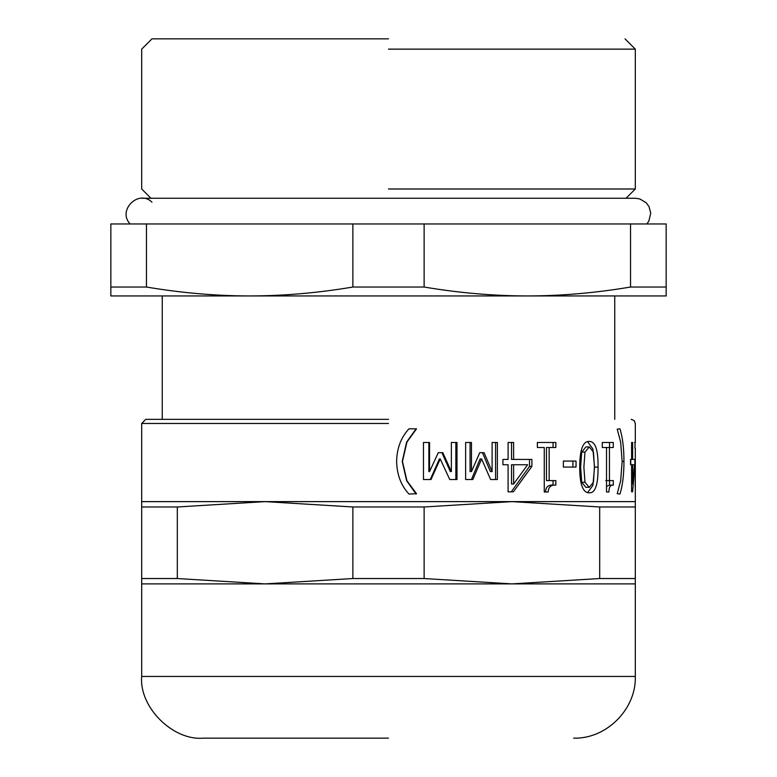 <?xml version="1.0" encoding="UTF-8"?>
<svg xmlns="http://www.w3.org/2000/svg" width="777" height="777" viewBox="0 0 777 777"><rect width="100%" height="100%" fill="white"/><g stroke="black" fill="none" stroke-linecap="round" stroke-linejoin="round"><path stroke-width="1.17" d="M441.909 452.67L450.32 471.59L451.369 471.59L451.369 442.472L456.993 442.472L456.993 479.516L449.737 479.516L440.238 458.954L439.374 458.954L430.303 479.516M455.856 442.472L455.856 479.516M428.875 442.472L428.875 471.59L429.555 471.59L438.286 452.67L442.822 452.67L451.369 471.59M440.238 458.954L431.012 479.516L423.465 479.516L423.465 442.472L429.555 442.472L429.555 471.59M553.059 480.594L553.059 485.11C548.251 484.741 545.745 487.033 545.541 491.996L544.269 491.996L544.269 447.513L537.373 447.513L537.373 442.472L555.846 442.472L555.846 447.513L549.154 447.513L549.154 480.594L555.846 480.594L555.846 485.11C550.961 484.741 548.416 487.033 548.203 491.996L544.269 491.996M549.154 447.513L546.474 447.513L546.474 480.594L549.154 480.594M553.059 442.472L553.059 447.513M553.059 485.11L555.846 485.11M602.894 447.513L602.282 447.513L602.282 442.472L613.286 442.472L613.286 447.513L609.43 447.513L609.43 480.594L613.286 480.594L613.286 485.11C610.499 484.741 609.032 487.033 608.877 491.996L606.526 491.996L606.526 447.513L602.282 447.513M609.537 480.594L609.537 485.11L606.526 486.383M609.537 442.472L609.537 447.513M609.537 485.11L613.286 485.11M605.749 480.594L609.43 480.594M605.749 447.513L609.43 447.513M634.926 448.193L635.091 442.472L634.498 442.472M635.314 492.103L635.314 460.994M635.285 466.394L635.217 487.15M635.314 472.183L635.207 485.149M631.604 491.831L632.585 491.831L631.604 491.831L631.604 464.753L630.516 464.753L632.624 464.753L632.624 484.032L634.508 464.753L632.624 464.753M631.604 484.032L632.624 484.032M630.769 459.43L630.769 464.753M630.516 464.753L630.516 459.43L634.877 459.43L634.877 466.394L632.585 491.831M634.391 466.394L634.877 466.394M630.516 459.43L631.604 459.43L631.604 442.472L632.624 442.472L632.624 459.43M631.604 442.472L632.624 442.472M617.21 429.147L619.959 428.826C622.61 437.296 623.95 448.164 623.96 461.431C623.96 474.543 622.63 485.411 619.959 494.036L617.21 493.716L620.658 480.749L622.144 461.431L620.658 442.113L617.21 429.147M589.277 446.911L585.926 446.911L581.682 452.117L580.623 467.152L581.701 482.235L585.926 487.354L589.277 487.354L593.463 482.158L594.415 467.113L593.492 452.233L589.277 446.911L584.955 452.117L583.886 467.152L584.974 482.235L589.277 487.354M587.577 441.657L592.909 449.019L594.551 467.113L592.9 485.411L587.587 492.608M589.277 492.832C582.905 492.861 579.71 484.304 579.71 467.152C579.749 449.728 582.935 441.151 589.277 441.433C595.328 441.326 598.251 449.883 598.047 467.113C598.222 484.595 595.299 493.172 589.277 492.832M572.911 461.072L572.911 467.074M563.364 467.074L563.364 461.072L576.039 461.072L576.039 467.074L563.364 467.074M513.616 484.032L511.528 484.032L511.528 464.753L513.616 464.753L513.616 484.032L527.632 464.753L513.616 464.753M529.506 459.43L529.506 466.394L511.295 491.831M511.528 442.472L511.528 459.43L531.895 459.43L531.895 466.394L513.374 491.831L508.09 491.831L508.09 464.753L502.913 464.753L502.913 459.43L508.09 459.43L508.09 442.472L513.616 442.472L513.616 459.43M529.506 466.394L531.895 466.394M482.468 452.67L490.394 471.59L492.113 471.59L492.113 442.472L497.387 442.472L497.387 479.516L490.588 479.516L481.623 458.954L480.069 458.954L471.445 479.516M495.571 442.472L495.571 479.516M470.075 442.472L470.075 471.59L471.464 471.59L479.768 452.67L484.061 452.67L492.113 471.59M481.623 458.954L472.853 479.516L465.637 479.516L465.637 442.472L471.464 442.472L471.464 471.59M416.054 428.826L406.624 442.113L402.224 461.431L406.624 480.749L416.054 494.036M408.964 494.036C401.019 485.489 396.911 474.621 396.62 461.431C396.882 448.3 400.99 437.432 408.964 428.826L416.53 428.826L406.925 442.113L402.457 461.431L406.925 480.749L416.53 493.716L408.964 494.036M265.093 501.621L141.686 501.621L141.686 506.983L177.311 506.983L265.093 501.621L352.875 506.983L424.125 506.983L511.907 501.621L265.093 501.621M635.314 501.621L511.907 501.621L599.689 506.983L635.314 506.983L635.314 491.87M141.686 501.621L141.686 423.465L145.804 419.347L388.5 419.347M177.311 578.535L141.686 578.535L141.686 583.896L635.314 583.896L635.314 578.535L599.689 578.535L511.907 583.896L424.125 578.535L352.875 578.535L265.093 583.896L177.311 578.535L177.311 506.983M352.875 578.535L352.875 506.983M141.686 578.535L141.686 506.983M635.314 578.535L635.314 506.983M599.689 578.535L599.689 506.983M424.125 578.535L424.125 506.983M352.875 287.034C317.871 292.939 283.469 295.911 249.67 295.95C215.86 295.911 181.459 292.939 146.465 287.034L110.839 287.034L110.839 295.95L527.33 295.95C493.531 295.911 459.129 292.939 424.125 287.034L352.875 287.034L352.875 223.961L424.125 223.961L424.125 287.034M110.839 287.034L110.839 223.961L352.875 223.961M146.465 223.961L146.465 287.034M630.535 287.034C595.541 292.939 561.14 295.911 527.33 295.95L666.161 295.95L666.161 287.034L630.535 287.034L630.535 223.961L666.161 223.961L666.161 287.034M424.125 223.961L630.535 223.961M388.5 38.85L151.971 38.85L388.5 38.85M388.5 49.136L635.314 49.136L388.5 49.136M388.5 188.996L635.314 188.996L388.5 188.996M130.186 223.961C116.977 210.538 138.549 188.966 151.971 202.175M388.5 738.15L203.389 738.15C172.863 740.908 138.928 706.973 141.686 676.446L141.686 583.896M622.144 461.431L623.96 461.431M581.682 452.117L584.955 452.117M581.701 482.235L584.974 482.235M594.551 467.113L598.047 467.113M141.686 423.465L388.5 423.465M635.314 583.896L635.314 676.446L141.686 676.446M631.196 419.347L634.11 420.561L635.314 423.465L635.314 442.472M635.314 461.907L635.314 448.193M626.058 198.252L635.314 188.996L635.314 49.136L625.029 38.85M150.942 198.252L141.686 188.996L141.686 49.136L151.971 38.85M646.814 223.961L648.844 221.086L650.728 213.248L649.086 206.74L646.221 202.768L639.821 198.922L635.314 198.252L141.686 198.252M614.743 419.347L614.743 295.95M162.257 419.347L162.257 295.95M635.314 676.446C636.353 709.168 606.332 739.189 573.611 738.15"/></g></svg>
